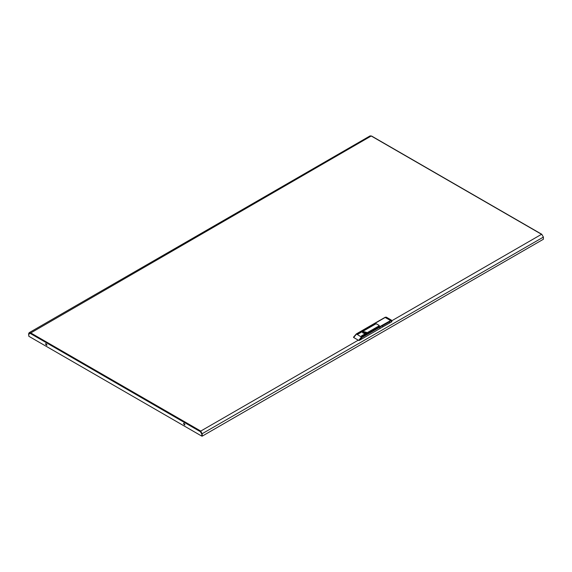 <?xml version="1.0" encoding="UTF-8"?>
<svg xmlns="http://www.w3.org/2000/svg" width="572" height="572" viewBox="0 0 572 572"><rect width="100%" height="100%" fill="white"/><g stroke="black" fill="none" stroke-linecap="round" stroke-linejoin="round"><path stroke-width="0.86" d="M45.974 343.615L46.897 345.209M45.56 344.108L46.754 345.366L46.961 344.916L45.767 343.658L45.56 344.108M184.863 424.867L183.941 423.266M184.928 424.574L184.72 425.025L183.526 423.766L183.734 423.309L184.928 424.574M201.895 433.819L201.694 436.071L28.793 336.243L28.793 334.105L30.08 333.362L200.407 431.696L200.758 431.088L202.238 434.062L202.238 436.179L543.4 239.21L543.4 237.094L541.92 234.527M201.694 433.933L200.407 431.696L200.758 431.495L201.873 433.433M202.238 436.179L201.694 436.071M28.793 336.043L28.6 333.812L29.172 332.69L30.438 332.754L200.758 431.088L201.887 433.862L201.887 435.978M201.887 433.862L543.4 237.094M371.593 136.186L370.163 135.821L29.172 332.69M28.6 333.812L30.166 333.054M391.841 320.763L541.562 234.32L371.242 135.986L30.08 333.362M365.937 333.118L366.523 332.296L363.106 331.481L362.519 332.296L365.937 333.118M379.215 325.754L378.685 325.954L379.98 327.105L378.864 326.054L379.25 325.432L376.419 323.838M359.459 340.369L379.98 328.514L379.98 327.105L362.026 337.473L359.459 340.369L358.673 340.419L361.683 336.865L391.391 320.091L386.293 317.188L385.492 317.267L374.567 323.573L375.511 324.117L376.383 323.816L379.286 325.554M369.326 326.984L374.517 324.16L369.326 327.084M357.972 334.041L374.953 324.41L357.972 334.141M357.536 333.791L362.727 330.966L357.536 333.891M373.559 329.422L378.743 326.598L373.559 329.522M361.761 336.229L366.952 333.404L361.761 336.329M361.325 335.978L378.307 326.347L361.325 336.079M374.217 323.781L356.613 333.941L353.603 337.494L358.673 340.419M353.603 337.494L353.61 337.094M382.518 325.74L389.503 321.707L382.518 325.74L382.518 327.055L379.98 328.514L379.98 327.105L390.941 320.778L385.142 317.467M389.503 321.707L389.503 323.023L391.727 321.736L390.941 320.778M375.718 324.002L374.317 323.552L356.37 333.912L362.026 337.473M391.777 321.364L391.727 321.736M382.518 327.055L389.503 323.023M375.718 323.795L376.419 323.795M364.257 333.44L364.772 333.447M366.309 332.818L362.734 332.818M365.007 333.419L365.007 332.625L363.284 333.204M365.007 332.625L365.136 333.397M365.665 333.247L366.037 332.74L365.136 332.611M365.479 333.312L365.479 332.411M200.758 431.088L358.229 340.168M391.727 321.235L391.727 320.828M541.813 234.298L371.493 135.964M353.496 337.223L356.37 333.912M391.87 321.535L391.391 320.091M374.317 323.552L385.242 317.245L386.293 317.188M382.589 325.783L389.332 321.893"/></g></svg>
